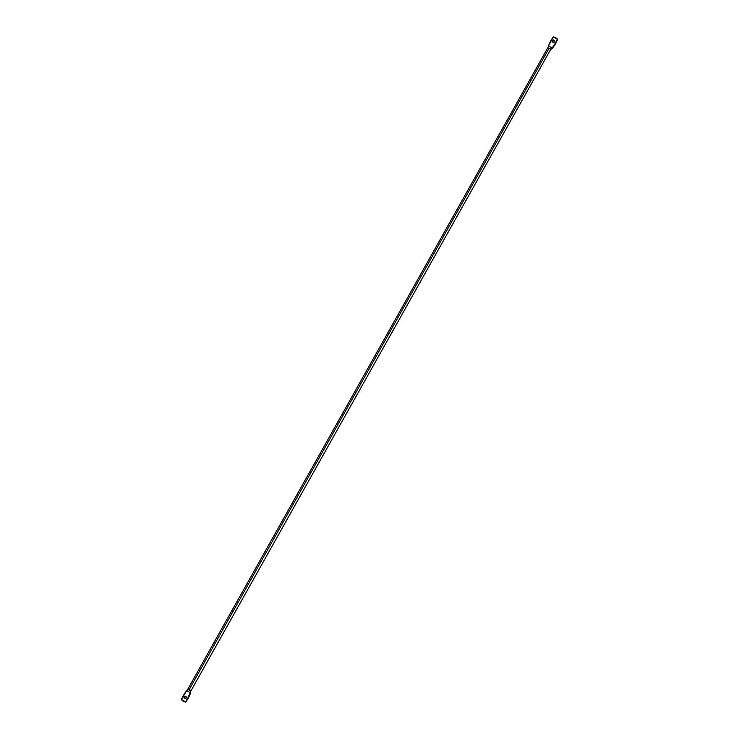 <?xml version="1.0" encoding="UTF-8"?>
<svg xmlns="http://www.w3.org/2000/svg" width="739" height="739" viewBox="0 0 739 739"><rect width="100%" height="100%" fill="white"/><g stroke="black" fill="none" stroke-linecap="round" stroke-linejoin="round"><path stroke-width="1.11" d="M184.399 698.41L185.156 696.701L186.265 696.905L186.265 698.032A1.219 1.182 144 0 1 184.223 698.189A1.219 1.182 144 0 1 184.159 696.923L184.427 697.283A1.219 1.182 -36 0 0 184.371 698.364M190.551 692.988L190.828 690.947L188.122 698.337A33.92 32.765 -36 0 1 185.711 702.05L181.702 699.944A6.411 6.189 -36 0 0 185.711 702.05L185.711 702.05A33.92 32.765 -36 0 0 188.122 698.337L187.854 697.967A33.92 32.765 144 0 1 185.452 701.68A6.411 6.189 144 0 1 181.443 699.574A33.92 32.765 144 0 1 186.662 690.716L181.443 699.574L185.452 701.68A33.92 32.765 -36 0 0 187.854 697.967L188.122 698.337A33.92 32.765 -36 0 0 190.551 692.988L190.283 692.619A33.92 32.765 144 0 1 187.854 697.967L190.283 692.619L186.662 690.716L187.798 689.302L190.801 691.03M549.151 48.109L189.055 689.792L549.151 48.109L550.915 49.273L549.151 48.109M550.934 49.337L552.338 48.284A33.92 32.765 -36 0 0 555.654 43.407L555.386 43.038A33.92 32.765 144 0 1 552.07 47.915L550.721 49.319L190.847 691.011M552.707 42.095L552.467 40.608A1.219 1.182 144 0 1 554.509 40.442A1.219 1.182 144 0 1 554.573 41.717L552.929 42.215L552.467 40.608L554.111 40.1L554.573 41.717A1.219 1.182 144 0 1 552.532 41.874A1.219 1.182 144 0 1 552.467 40.608L552.735 40.968A1.219 1.182 -36 0 0 552.68 42.049M548.449 46.012A33.92 32.765 144 0 1 553.289 36.95A6.411 6.189 144 0 1 557.298 39.056L557.298 39.056A33.92 32.765 144 0 1 555.386 43.038L555.654 43.407A33.92 32.765 -36 0 0 557.557 39.426A33.92 32.765 -36 0 1 555.654 43.407L552.338 48.284L555.386 43.038A33.92 32.765 -36 0 0 557.298 39.056L553.289 36.95L548.449 46.012L552.07 47.915L550.915 49.273L552.07 47.915L548.449 46.012L547.913 47.684L548.449 46.012M554.629 40.636A1.219 1.182 -36 0 0 552.735 40.968L553.696 40.34L554.74 40.756M550.721 49.319L549.677 48.848M186.32 696.951A1.219 1.182 -36 0 0 184.427 697.283L184.159 696.923A1.219 1.182 144 0 1 186.2 696.757A1.219 1.182 144 0 1 186.265 698.032L184.833 698.623L184.011 697.367L185.119 696.286L186.431 697.071M187.817 689.367L186.662 690.716L190.283 692.619L190.828 690.947L187.798 689.302L187.503 689.718L547.885 47.629"/></g></svg>
